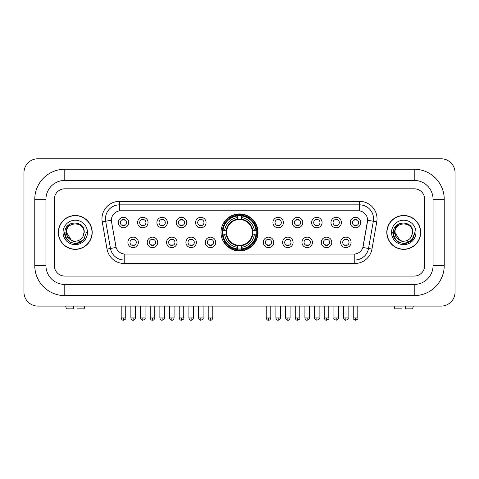 <?xml version="1.0" encoding="UTF-8"?>
<svg xmlns="http://www.w3.org/2000/svg" width="479" height="479" viewBox="0 0 479 479"><rect width="100%" height="100%" fill="white"/><g stroke="black" fill="none" stroke-linecap="round" stroke-linejoin="round"><path stroke-width="0.72" d="M220.999 232.429A18.501 18.501 0 0 0 239.5 250.93A18.501 18.501 0 0 0 258.001 232.429A18.501 18.501 0 0 0 239.5 213.933A18.501 18.501 0 0 0 220.999 232.429M157.711 242.38A5.233 5.233 0 0 1 152.478 247.613A5.233 5.233 0 0 1 147.239 242.38A5.233 5.233 0 0 1 152.478 237.141A5.233 5.233 0 0 1 157.711 242.38M149.334 242.38A3.143 3.143 0 0 0 152.478 245.523A3.143 3.143 0 0 0 155.621 242.38A3.143 3.143 0 0 0 152.478 239.237A3.143 3.143 0 0 0 149.334 242.38M177.05 242.38A5.233 5.233 0 0 1 171.817 247.613A5.233 5.233 0 0 1 166.578 242.38A5.233 5.233 0 0 1 171.817 237.141A5.233 5.233 0 0 1 177.05 242.38M168.674 242.38A3.143 3.143 0 0 0 171.817 245.523A3.143 3.143 0 0 0 174.955 242.38A3.143 3.143 0 0 0 171.817 239.237A3.143 3.143 0 0 0 168.674 242.38M196.39 242.38A5.233 5.233 0 0 1 191.157 247.613A5.233 5.233 0 0 1 185.918 242.38A5.233 5.233 0 0 1 191.157 237.141A5.233 5.233 0 0 1 196.39 242.38M188.013 242.38A3.143 3.143 0 0 0 191.157 245.523A3.143 3.143 0 0 0 194.294 242.38A3.143 3.143 0 0 0 191.157 239.237A3.143 3.143 0 0 0 188.013 242.38M215.73 242.38A5.233 5.233 0 0 1 210.491 247.613A5.233 5.233 0 0 1 205.257 242.38A5.233 5.233 0 0 1 210.491 237.141A5.233 5.233 0 0 1 215.73 242.38M207.353 242.38A3.143 3.143 0 0 0 210.491 245.523A3.143 3.143 0 0 0 213.634 242.38A3.143 3.143 0 0 0 210.491 239.237A3.143 3.143 0 0 0 207.353 242.38M273.743 242.38A5.233 5.233 0 0 1 268.509 247.613A5.233 5.233 0 0 1 263.27 242.38A5.233 5.233 0 0 1 268.509 237.141A5.233 5.233 0 0 1 273.743 242.38M265.366 242.38A3.143 3.143 0 0 0 268.509 245.523A3.143 3.143 0 0 0 271.647 242.38A3.143 3.143 0 0 0 268.509 239.237A3.143 3.143 0 0 0 265.366 242.38M293.082 242.38A5.233 5.233 0 0 1 287.843 247.613A5.233 5.233 0 0 1 282.61 242.38A5.233 5.233 0 0 1 287.843 237.141A5.233 5.233 0 0 1 293.082 242.38M284.706 242.38A3.143 3.143 0 0 0 287.843 245.523A3.143 3.143 0 0 0 290.987 242.38A3.143 3.143 0 0 0 287.843 239.237A3.143 3.143 0 0 0 284.706 242.38M312.422 242.38A5.233 5.233 0 0 1 307.183 247.613A5.233 5.233 0 0 1 301.95 242.38A5.233 5.233 0 0 1 307.183 237.141A5.233 5.233 0 0 1 312.422 242.38M304.045 242.38A3.143 3.143 0 0 0 307.183 245.523A3.143 3.143 0 0 0 310.326 242.38A3.143 3.143 0 0 0 307.183 239.237A3.143 3.143 0 0 0 304.045 242.38M331.761 242.38A5.233 5.233 0 0 1 326.522 247.613A5.233 5.233 0 0 1 321.289 242.38A5.233 5.233 0 0 1 326.522 237.141A5.233 5.233 0 0 1 331.761 242.38M323.379 242.38A3.143 3.143 0 0 0 326.522 245.523A3.143 3.143 0 0 0 329.666 242.38A3.143 3.143 0 0 0 326.522 239.237A3.143 3.143 0 0 0 323.379 242.38M351.095 242.38A5.233 5.233 0 0 1 345.862 247.613A5.233 5.233 0 0 1 340.623 242.38A5.233 5.233 0 0 1 345.862 237.141A5.233 5.233 0 0 1 351.095 242.38M342.719 242.38A3.143 3.143 0 0 0 345.862 245.523A3.143 3.143 0 0 0 349.005 242.38A3.143 3.143 0 0 0 345.862 239.237A3.143 3.143 0 0 0 342.719 242.38M138.377 242.38A5.233 5.233 0 0 1 133.138 247.613A5.233 5.233 0 0 1 127.905 242.38A5.233 5.233 0 0 1 133.138 237.141A5.233 5.233 0 0 1 138.377 242.38M129.995 242.38A3.143 3.143 0 0 0 133.138 245.523A3.143 3.143 0 0 0 136.281 242.38A3.143 3.143 0 0 0 133.138 239.237A3.143 3.143 0 0 0 129.995 242.38M148.047 222.555A5.233 5.233 0 0 1 142.808 227.788A5.233 5.233 0 0 1 137.575 222.555A5.233 5.233 0 0 1 142.808 217.316A5.233 5.233 0 0 1 148.047 222.555M139.664 222.555A3.143 3.143 0 0 0 142.808 225.693A3.143 3.143 0 0 0 145.951 222.555A3.143 3.143 0 0 0 142.808 219.412A3.143 3.143 0 0 0 139.664 222.555M167.381 222.555A5.233 5.233 0 0 1 162.147 227.788A5.233 5.233 0 0 1 156.908 222.555A5.233 5.233 0 0 1 162.147 217.316A5.233 5.233 0 0 1 167.381 222.555M159.004 222.555A3.143 3.143 0 0 0 162.147 225.693A3.143 3.143 0 0 0 165.291 222.555A3.143 3.143 0 0 0 162.147 219.412A3.143 3.143 0 0 0 159.004 222.555M186.72 222.555A5.233 5.233 0 0 1 181.487 227.788A5.233 5.233 0 0 1 176.248 222.555A5.233 5.233 0 0 1 181.487 217.316A5.233 5.233 0 0 1 186.72 222.555M178.344 222.555A3.143 3.143 0 0 0 181.487 225.693A3.143 3.143 0 0 0 184.625 222.555A3.143 3.143 0 0 0 181.487 219.412A3.143 3.143 0 0 0 178.344 222.555M206.06 222.555A5.233 5.233 0 0 1 200.821 227.788A5.233 5.233 0 0 1 195.588 222.555A5.233 5.233 0 0 1 200.821 217.316A5.233 5.233 0 0 1 206.06 222.555M197.683 222.555A3.143 3.143 0 0 0 200.821 225.693A3.143 3.143 0 0 0 203.964 222.555A3.143 3.143 0 0 0 200.821 219.412A3.143 3.143 0 0 0 197.683 222.555M283.412 222.555A5.233 5.233 0 0 1 278.179 227.788A5.233 5.233 0 0 1 272.94 222.555A5.233 5.233 0 0 1 278.179 217.316A5.233 5.233 0 0 1 283.412 222.555M275.036 222.555A3.143 3.143 0 0 0 278.179 225.693A3.143 3.143 0 0 0 281.317 222.555A3.143 3.143 0 0 0 278.179 219.412A3.143 3.143 0 0 0 275.036 222.555M302.752 222.555A5.233 5.233 0 0 1 297.513 227.788A5.233 5.233 0 0 1 292.28 222.555A5.233 5.233 0 0 1 297.513 217.316A5.233 5.233 0 0 1 302.752 222.555M294.375 222.555A3.143 3.143 0 0 0 297.513 225.693A3.143 3.143 0 0 0 300.656 222.555A3.143 3.143 0 0 0 297.513 219.412A3.143 3.143 0 0 0 294.375 222.555M322.092 222.555A5.233 5.233 0 0 1 316.853 227.788A5.233 5.233 0 0 1 311.619 222.555A5.233 5.233 0 0 1 316.853 217.316A5.233 5.233 0 0 1 322.092 222.555M313.709 222.555A3.143 3.143 0 0 0 316.853 225.693A3.143 3.143 0 0 0 319.996 222.555A3.143 3.143 0 0 0 316.853 219.412A3.143 3.143 0 0 0 313.709 222.555M341.425 222.555A5.233 5.233 0 0 1 336.192 227.788A5.233 5.233 0 0 1 330.953 222.555A5.233 5.233 0 0 1 336.192 217.316A5.233 5.233 0 0 1 341.425 222.555M333.049 222.555A3.143 3.143 0 0 0 336.192 225.693A3.143 3.143 0 0 0 339.336 222.555A3.143 3.143 0 0 0 336.192 219.412A3.143 3.143 0 0 0 333.049 222.555M360.765 222.555A5.233 5.233 0 0 1 355.532 227.788A5.233 5.233 0 0 1 350.293 222.555A5.233 5.233 0 0 1 355.532 217.316A5.233 5.233 0 0 1 360.765 222.555M352.388 222.555A3.143 3.143 0 0 0 355.532 225.693A3.143 3.143 0 0 0 358.669 222.555A3.143 3.143 0 0 0 355.532 219.412A3.143 3.143 0 0 0 352.388 222.555M128.707 222.555A5.233 5.233 0 0 1 123.468 227.788A5.233 5.233 0 0 1 118.235 222.555A5.233 5.233 0 0 1 123.468 217.316A5.233 5.233 0 0 1 128.707 222.555M120.331 222.555A3.143 3.143 0 0 0 123.468 225.693A3.143 3.143 0 0 0 126.612 222.555A3.143 3.143 0 0 0 123.468 219.412A3.143 3.143 0 0 0 120.331 222.555M107.033 249.074L102.231 221.849A17.454 17.454 0 0 1 119.421 201.366L359.579 201.366A17.454 17.454 0 0 1 376.769 221.849L371.967 249.074A17.454 17.454 0 0 1 354.777 263.498L124.223 263.498A17.454 17.454 0 0 1 107.033 249.074L110.469 248.469L105.667 221.244A13.963 13.963 0 0 1 119.421 204.856L359.579 204.856A13.963 13.963 0 0 1 373.333 221.244L368.531 248.469A13.963 13.963 0 0 1 354.777 260.007L124.223 260.007A13.963 13.963 0 0 1 110.469 248.469L116.134 247.469L111.535 221.849A9.424 9.424 0 0 1 120.816 210.79L358.184 210.79A9.424 9.424 0 0 1 367.465 221.849L363.154 246.284A9.424 9.424 0 0 1 353.873 254.074L125.127 254.074A9.424 9.424 0 0 1 115.846 246.284L111.535 221.849L111.493 218.819M222.663 234.177A16.933 16.933 0 0 1 222.663 230.686M58.336 232.429A16.933 16.933 0 0 0 75.263 249.361A16.933 16.933 0 0 0 92.196 232.429A16.933 16.933 0 0 0 75.263 215.502A16.933 16.933 0 0 0 58.336 232.429M386.804 232.429A16.933 16.933 0 0 0 403.737 249.361A16.933 16.933 0 0 0 420.664 232.429A16.933 16.933 0 0 0 403.737 215.502A16.933 16.933 0 0 0 386.804 232.429M119.421 201.366L119.421 210.892L359.579 210.892L359.579 201.366M353.873 254.074L125.127 254.074M376.769 221.849L367.609 220.232L362.866 247.469L371.967 249.074M363.154 246.284L363.1 246.583M115.9 246.583L115.846 246.284M424.681 199.27A10.472 10.472 0 0 0 414.209 188.798L64.791 188.798A10.472 10.472 0 0 0 54.319 199.27L54.319 265.594A10.472 10.472 0 0 0 64.791 276.066L414.209 276.066A10.472 10.472 0 0 0 424.681 265.594L424.681 199.27A10.472 10.472 0 0 0 414.209 188.798L64.791 188.798A10.472 10.472 0 0 0 54.319 199.27L54.319 265.594A10.472 10.472 0 0 0 64.791 276.066L414.209 276.066A10.472 10.472 0 0 0 424.681 265.594L424.681 199.27M92.016 232.429A16.753 16.753 0 0 0 75.263 215.676A16.753 16.753 0 0 0 58.51 232.429A16.753 16.753 0 0 0 75.263 249.188A16.753 16.753 0 0 0 92.016 232.429M86.388 232.429L83.639 239.751L82.083 241.224M71.988 240.674L67.659 237.488L65.868 232.429L66.982 227.507L70.425 223.831M71.227 240.171L66.539 232.429C66 221.172 84.526 221.172 83.993 232.429L83.035 236.404L84.202 232.429C85.064 219.831 64.539 220.136 64.922 232.429C65.617 239.853 69.706 243.506 77.197 243.386C80.244 242.799 82.663 241.242 84.448 238.716C80.418 242.584 76.053 243.087 71.347 240.23L66.539 232.429C66 221.172 84.526 221.172 83.993 232.429L83.035 236.404A8.724 8.724 0 0 1 71.347 240.23L66.539 232.429C66 221.172 84.526 221.172 83.993 232.429L83.035 236.404M71.347 240.23C68.293 238.548 66.689 235.949 66.539 232.429C66 221.172 84.526 221.172 83.993 232.429M63.048 232.429A12.214 12.214 0 0 0 75.263 244.649A12.214 12.214 0 0 0 87.483 232.429A12.214 12.214 0 0 0 75.263 220.214A12.214 12.214 0 0 0 63.048 232.429M84.448 238.716L81.322 241.763M81.25 241.811L77.197 243.386L81.268 241.793L77.197 243.386L81.268 241.793L75.263 243.56L69.7 242.069L65.629 237.997L64.138 232.429M73.521 306.087L73.521 308.877L66.359 308.877L65.695 306.087L66.359 308.877M84.172 308.877L84.831 306.087L84.172 308.877L77.011 308.877L77.011 306.087M420.49 232.429A16.753 16.753 0 0 0 403.737 215.676A16.753 16.753 0 0 0 386.984 232.429A16.753 16.753 0 0 0 403.737 249.188A16.753 16.753 0 0 0 420.49 232.429M409.731 241.805L405.725 243.38L409.731 241.805L405.725 243.38L409.731 241.805L403.737 243.56L398.175 242.069L394.103 237.997L392.612 232.429L394.103 237.997L398.175 242.069L403.737 243.56L409.3 242.069L413.371 237.997L414.862 232.429L412.114 239.751L410.557 241.224M400.462 240.674L396.133 237.488L394.343 232.429L395.45 227.507L398.899 223.831M399.821 240.23C396.768 238.548 395.163 235.949 395.007 232.429C394.474 221.172 413 221.172 412.461 232.429L411.509 236.404A8.724 8.724 0 0 1 399.821 240.23L395.007 232.429C394.474 221.172 413 221.172 412.461 232.429L411.509 236.404L412.676 232.429C413.539 219.831 393.014 220.136 393.397 232.429C394.091 239.853 398.181 243.506 405.671 243.386C408.719 242.799 411.138 241.242 412.922 238.716C408.892 242.584 404.527 243.087 399.821 240.23L399.785 240.213M412.461 232.429C413 221.172 394.474 221.172 395.007 232.429C394.474 221.172 413 221.172 412.461 232.429L411.509 236.404M391.517 232.429A12.214 12.214 0 0 0 403.737 244.649A12.214 12.214 0 0 0 415.952 232.429A12.214 12.214 0 0 0 403.737 220.214A12.214 12.214 0 0 0 391.517 232.429M412.922 238.716L409.796 241.763M414.862 232.429L413.371 237.997L409.3 242.069L403.737 243.56L398.175 242.069L394.103 237.997L392.612 232.429L394.103 237.997L398.175 242.069L403.737 243.56L409.3 242.069L413.371 237.997L414.862 232.429L413.371 237.997L409.3 242.069L403.737 243.56L398.175 242.069L394.103 237.997L392.612 232.429M412.898 238.752L409.802 241.757L412.898 238.752M252.295 234.177A12.915 12.915 0 0 0 241.242 219.633L241.242 219.633A12.915 12.915 0 0 0 226.705 234.177A12.915 12.915 0 0 0 252.295 234.177L252.81 234.177L252.295 234.177A12.915 12.915 0 0 1 241.242 245.23L241.242 247.338A15.011 15.011 0 0 0 254.409 234.177L256.726 234.177A17.316 17.316 0 0 1 241.242 249.655L241.242 248.954A16.615 16.615 0 0 0 256.026 234.177M223.01 234.177A16.579 16.579 0 0 1 223.01 230.686M241.242 215.945A16.579 16.579 0 0 0 237.758 215.945M255.99 230.686A16.579 16.579 0 0 1 255.99 234.177M256.726 230.686A17.316 17.316 0 0 0 241.242 215.209L241.242 215.909A16.615 16.615 0 0 1 256.026 230.686L256.726 230.686M222.274 234.177A17.316 17.316 0 0 0 237.758 249.655L237.758 248.954A16.615 16.615 0 0 1 222.974 234.177L222.274 234.177M256.026 230.686L254.409 230.686A15.011 15.011 0 0 0 241.242 217.526L241.242 215.909M241.242 248.954L241.242 247.338M222.974 234.177L224.591 234.177A15.011 15.011 0 0 0 237.758 247.338L237.758 248.954M241.242 217.526L241.242 219.119A13.424 13.424 0 0 1 252.81 230.686L254.409 230.686M254.409 234.177L252.81 234.177A13.424 13.424 0 0 1 241.242 245.745M237.758 247.338L237.758 245.23A12.915 12.915 0 0 1 226.705 234.177L224.591 234.177M252.295 230.686L252.81 230.686M241.242 248.918A16.579 16.579 0 0 1 237.758 248.918M237.758 215.209A17.316 17.316 0 0 0 222.274 230.686L222.974 230.686A16.615 16.615 0 0 1 237.758 215.909L237.758 215.209M237.758 215.909L237.758 217.526A15.011 15.011 0 0 0 224.591 230.686L222.974 230.686M237.758 219.61L237.758 217.526M224.591 230.686L226.19 230.686A13.424 13.424 0 0 1 237.758 219.119M237.758 245.23L237.758 245.745A13.424 13.424 0 0 1 226.19 234.177M224.974 223.004L223.986 223.004A18.154 18.154 0 0 1 257.654 232.429A18.154 18.154 0 0 1 223.986 241.859L224.974 241.859M122.42 225.513L122.42 225.016A2.676 2.676 0 0 0 124.516 225.016L124.516 225.513M124.516 219.592L124.516 220.089A2.676 2.676 0 0 0 122.42 220.089L122.42 219.592M141.76 225.513L141.76 225.016A2.676 2.676 0 0 0 143.856 225.016L143.856 225.513M143.856 219.592L143.856 220.089A2.676 2.676 0 0 0 141.76 220.089L141.76 219.592M161.1 225.513L161.1 225.016A2.676 2.676 0 0 0 163.195 225.016L163.195 225.513M163.195 219.592L163.195 220.089A2.676 2.676 0 0 0 161.1 220.089L161.1 219.592M180.439 225.513L180.439 225.016A2.676 2.676 0 0 0 182.535 225.016L182.535 225.513M182.535 219.592L182.535 220.089A2.676 2.676 0 0 0 180.439 220.089L180.439 219.592M199.779 225.513L199.779 225.016A2.676 2.676 0 0 0 201.869 225.016L201.869 225.513M201.869 219.592L201.869 220.089A2.676 2.676 0 0 0 199.779 220.089L199.779 219.592M277.131 225.513L277.131 225.016A2.676 2.676 0 0 0 279.221 225.016L279.221 225.513M279.221 219.592L279.221 220.089A2.676 2.676 0 0 0 277.131 220.089L277.131 219.592M296.465 225.513L296.465 225.016A2.676 2.676 0 0 0 298.561 225.016L298.561 225.513M298.561 219.592L298.561 220.089A2.676 2.676 0 0 0 296.465 220.089L296.465 219.592M315.805 225.513L315.805 225.016A2.676 2.676 0 0 0 317.9 225.016L317.9 225.513M317.9 219.592L317.9 220.089A2.676 2.676 0 0 0 315.805 220.089L315.805 219.592M335.144 225.513L335.144 225.016A2.676 2.676 0 0 0 337.24 225.016L337.24 225.513M337.24 219.592L337.24 220.089A2.676 2.676 0 0 0 335.144 220.089L335.144 219.592M354.484 225.513L354.484 225.016A2.676 2.676 0 0 0 356.58 225.016L356.58 225.513M356.58 219.592L356.58 220.089A2.676 2.676 0 0 0 354.484 220.089L354.484 219.592M132.09 245.344L132.09 244.847A2.676 2.676 0 0 0 134.186 244.847L134.186 245.344M134.186 239.416L134.186 239.913A2.676 2.676 0 0 0 132.09 239.913L132.09 239.416M151.43 245.344L151.43 244.847A2.676 2.676 0 0 0 153.525 244.847L153.525 245.344M153.525 239.416L153.525 239.913A2.676 2.676 0 0 0 151.43 239.913L151.43 239.416M170.769 245.344L170.769 244.847A2.676 2.676 0 0 0 172.865 244.847L172.865 245.344M172.865 239.416L172.865 239.913A2.676 2.676 0 0 0 170.769 239.913L170.769 239.416M190.109 245.344L190.109 244.847A2.676 2.676 0 0 0 192.199 244.847L192.199 245.344M192.199 239.416L192.199 239.913A2.676 2.676 0 0 0 190.109 239.913L190.109 239.416M209.443 245.344L209.443 244.847A2.676 2.676 0 0 0 211.538 244.847L211.538 245.344M211.538 239.416L211.538 239.913A2.676 2.676 0 0 0 209.443 239.913L209.443 239.416M267.462 245.344L267.462 244.847A2.676 2.676 0 0 0 269.557 244.847L269.557 245.344M269.557 239.416L269.557 239.913A2.676 2.676 0 0 0 267.462 239.913L267.462 239.416M286.801 245.344L286.801 244.847A2.676 2.676 0 0 0 288.891 244.847L288.891 245.344M288.891 239.416L288.891 239.913A2.676 2.676 0 0 0 286.801 239.913L286.801 239.416M306.135 245.344L306.135 244.847A2.676 2.676 0 0 0 308.231 244.847L308.231 245.344M308.231 239.416L308.231 239.913A2.676 2.676 0 0 0 306.135 239.913L306.135 239.416M325.475 245.344L325.475 244.847A2.676 2.676 0 0 0 327.57 244.847L327.57 245.344M327.57 239.416L327.57 239.913A2.676 2.676 0 0 0 325.475 239.913L325.475 239.416M344.814 245.344L344.814 244.847A2.676 2.676 0 0 0 346.91 244.847L346.91 245.344M346.91 239.416L346.91 239.913A2.676 2.676 0 0 0 344.814 239.913L344.814 239.416M401.989 306.087L401.989 308.877L394.828 308.877L394.169 306.087L394.828 308.877M412.641 308.877L413.305 306.087L412.641 308.877L405.479 308.877L405.479 306.087M64.791 169.249L64.791 180.421L414.209 180.421L414.209 169.249A30.021 30.021 0 0 1 444.231 199.27A30.021 30.021 0 0 0 414.209 169.249L64.791 169.249A30.021 30.021 0 0 0 34.769 199.27L34.769 265.594A30.021 30.021 0 0 0 64.791 295.615L414.209 295.615A30.021 30.021 0 0 0 444.231 265.594L444.231 199.27L433.058 199.27A18.849 18.849 0 0 0 414.209 180.421L64.791 180.421A18.849 18.849 0 0 0 45.942 199.27L45.942 265.594A18.849 18.849 0 0 0 64.791 284.442L414.209 284.442A18.849 18.849 0 0 0 433.058 265.594L433.058 199.27L433.058 265.594L444.231 265.594M455.05 172.739A13.963 13.963 0 0 0 441.087 158.777L37.913 158.777A13.963 13.963 0 0 0 23.95 172.739L23.95 292.124A13.963 13.963 0 0 0 37.913 306.087L441.087 306.087A13.963 13.963 0 0 0 455.05 292.124L455.05 172.739M102.231 221.849L105.667 221.244A13.963 13.963 0 0 1 105.458 218.819M105.667 221.244L111.391 220.232M354.777 254.032L354.777 263.498M124.223 263.498L124.223 254.032M237.758 249.074A16.735 16.735 0 0 0 241.242 249.074M256.145 234.177A16.735 16.735 0 0 0 256.145 230.686M241.242 215.784A16.735 16.735 0 0 0 237.758 215.784M123.468 317.954L121.199 317.954C121.594 319.571 122.355 320.325 123.468 320.223L123.468 317.954L125.737 317.954L125.737 306.087M142.808 317.954L140.539 317.954C140.934 319.571 141.694 320.325 142.808 320.223L142.808 317.954L145.077 317.954L145.077 306.087M162.147 317.954L159.878 317.954C160.273 319.571 161.028 320.325 162.147 320.223L162.147 317.954L164.417 317.954L164.417 306.087M181.487 317.954L179.218 317.954C179.613 319.571 180.367 320.325 181.487 320.223L181.487 317.954L183.756 317.954L183.756 306.087M200.821 317.954L198.551 317.954C198.953 319.571 199.707 320.325 200.821 320.223L200.821 317.954L203.09 317.954L203.09 306.087M278.179 317.954L275.91 317.954C276.305 319.571 277.06 320.325 278.179 320.223L278.179 317.954L280.449 317.954L280.449 306.087M297.513 317.954L295.244 317.954C295.645 319.571 296.399 320.325 297.513 320.223L297.513 317.954L299.782 317.954L299.782 306.087M316.853 317.954L314.583 317.954C314.122 318.679 314.883 319.433 316.853 320.223L316.853 317.954L319.122 317.954L319.122 306.087M336.192 317.954L333.923 317.954C333.462 318.679 334.216 319.433 336.192 320.223L336.192 317.954L338.461 317.954L338.461 306.087M355.532 317.954L353.262 317.954C352.801 318.679 353.556 319.433 355.532 320.223L355.532 317.954L357.801 317.954L357.801 306.087M133.138 317.954L130.869 317.954C131.264 319.571 132.024 320.325 133.138 320.223L133.138 317.954L135.407 317.954L135.407 306.087M152.478 317.954L150.208 317.954C150.604 319.571 151.358 320.325 152.478 320.223L152.478 317.954L154.747 317.954L154.747 306.087M171.817 317.954L169.548 317.954C169.943 319.571 170.698 320.325 171.817 320.223L171.817 317.954L174.087 317.954L174.087 306.087M191.157 317.954L188.888 317.954C189.283 319.571 190.037 320.325 191.157 320.223L191.157 317.954L193.42 317.954L193.42 306.087M210.491 317.954L208.221 317.954C208.616 319.571 209.377 320.325 210.491 320.223L210.491 317.954L212.76 317.954L212.76 306.087M268.509 317.954L266.24 317.954C266.635 319.571 267.39 320.325 268.509 320.223L268.509 317.954L270.779 317.954L270.779 306.087M287.843 317.954L285.58 317.954C285.975 319.571 286.729 320.325 287.843 320.223L287.843 317.954L290.112 317.954L290.112 306.087M307.183 317.954L304.913 317.954C305.309 319.571 306.069 320.325 307.183 320.223L307.183 317.954L309.452 317.954L309.452 306.087M326.522 317.954L324.253 317.954C324.648 319.571 325.409 320.325 326.522 320.223L326.522 317.954L328.792 317.954L328.792 306.087M345.862 317.954L343.593 317.954C343.988 319.571 344.742 320.325 345.862 320.223L345.862 317.954L348.131 317.954L348.131 306.087M414.209 295.615L414.209 284.442L64.791 284.442L64.791 295.615M34.769 265.594L45.942 265.594L45.942 199.27L34.769 199.27M121.199 317.954L121.199 306.087M125.737 317.954C126.199 318.679 125.444 319.433 123.468 320.223M140.539 317.954L140.539 306.087M145.077 317.954C145.538 318.679 144.784 319.433 142.808 320.223M159.878 317.954L159.878 306.087M164.417 317.954C164.878 318.679 164.117 319.433 162.147 320.223M179.218 317.954L179.218 306.087M183.756 317.954C184.211 318.679 183.457 319.433 181.487 320.223M198.551 317.954L198.551 306.087M203.09 317.954C203.551 318.679 202.797 319.433 200.821 320.223M275.91 317.954L275.91 306.087M280.449 317.954C280.904 318.679 280.149 319.433 278.179 320.223M295.244 317.954L295.244 306.087M299.782 317.954C300.243 318.679 299.489 319.433 297.513 320.223M314.583 317.954L314.583 306.087M319.122 317.954C319.583 318.679 318.828 319.433 316.853 320.223M333.923 317.954L333.923 306.087M338.461 317.954C338.922 318.679 338.168 319.433 336.192 320.223M353.262 317.954L353.262 306.087M357.801 317.954C358.262 318.679 357.502 319.433 355.532 320.223M130.869 317.954L130.869 306.087M135.407 317.954C135.012 319.571 134.258 320.325 133.138 320.223M150.208 317.954L150.208 306.087M154.747 317.954C154.352 319.571 153.591 320.325 152.478 320.223M169.548 317.954L169.548 306.087M174.087 317.954C173.691 319.571 172.931 320.325 171.817 320.223M188.888 317.954L188.888 306.087M193.42 317.954C193.025 319.571 192.271 320.325 191.157 320.223M208.221 317.954L208.221 306.087M212.76 317.954C212.365 319.571 211.61 320.325 210.491 320.223M266.24 317.954L266.24 306.087M270.779 317.954C270.384 319.571 269.623 320.325 268.509 320.223M285.58 317.954L285.58 306.087M290.112 317.954C289.717 319.571 288.963 320.325 287.843 320.223M304.913 317.954L304.913 306.087M309.452 317.954C309.913 318.679 309.159 319.433 307.183 320.223M324.253 317.954L324.253 306.087M328.792 317.954C329.253 318.679 328.498 319.433 326.522 320.223M343.593 317.954L343.593 306.087M348.131 317.954C348.592 318.679 347.832 319.433 345.862 320.223"/></g></svg>
